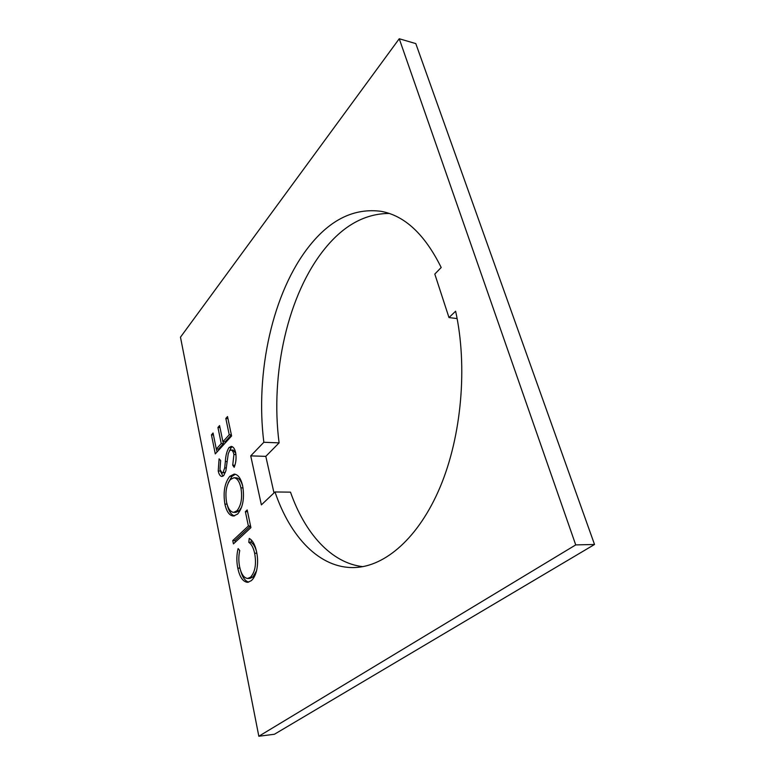 <?xml version="1.0" encoding="UTF-8"?>
<svg xmlns="http://www.w3.org/2000/svg" width="775" height="775" viewBox="0 0 775 775"><rect width="100%" height="100%" fill="white"/><g stroke="black" fill="none" stroke-linecap="round" stroke-linejoin="round"><path stroke-width="1.16" d="M389.186 213.445C365.374 213.571 344.081 225.128 325.297 248.126C287.728 293.822 270.117 373.938 279.097 442.874L263.839 442.273L250.732 455.874L261.378 504.883L274.999 491.97C290.17 536.765 319.532 568.676 354.504 567.542C385.03 566.632 418.665 538.005 440.152 487.039C461.561 436.131 467.8 366.459 455.623 311.201L448.987 317.566L434.804 274.069L441.198 267.511C424.787 234.36 404.734 215.624 381.038 211.313C354.446 207.874 330.644 219.335 309.632 245.685C272.529 291.942 255.091 372.746 263.839 442.273M229.013 447.543L231.27 446.4C233.304 446.671 234.767 448.754 235.648 452.648C236.501 457.889 236.017 462.772 234.195 467.306L232.723 465.223L233.914 454.499C233.343 451.815 232.384 450.323 231.028 450.023L229.632 450.692L228.267 453.704L225.854 470.938L223.752 475.521L221.863 476.48C220.148 476.189 218.938 474.348 218.23 470.968L219.093 458.848L220.652 460.573L219.955 469.553L222.086 472.963L223.045 472.459L224.692 467.926L225.37 461.493C225.641 455.642 226.852 450.992 229.013 447.543L231.192 447.621L232.345 446.72M227.521 416.553L231.599 435.957L215.285 453.898L211.439 434.843L213.057 433.012L216.303 449.045L221.243 443.571L217.94 427.451L219.587 425.582L222.909 441.731L229.235 434.736L225.825 418.471L227.521 416.553M575.728 544.903L399.241 38.75L180.478 337.183L258.831 736.25L274.427 734.254L594.522 544.476L575.728 544.903L258.831 736.25M242.672 485.935C244.629 498.141 242.953 507.509 237.654 514.048L233.498 516.024C229.468 515.714 226.61 511.742 224.905 504.118C223.006 492.212 224.624 482.951 229.778 476.334L234.205 474.087C238.109 474.484 240.938 478.427 242.672 485.935M247.186 509.94L250.916 527.649L233.43 543.885L232.762 540.572L248.378 525.993L245.375 511.684L247.186 509.94M251.177 580.737L247.593 582.335C242.963 581.831 239.698 577.104 237.809 568.172C236.443 561.439 236.54 554.91 238.119 548.584L239.756 550.56C238.555 555.859 238.506 561.274 239.63 566.806C241.219 574.13 243.902 578.014 247.68 578.47L250.587 577.162C255.188 571.911 256.544 563.938 254.646 553.253C253.444 547.76 251.497 544.127 248.794 542.355L249.24 538.412C252.621 540.311 255.052 544.689 256.515 551.567C257.91 557.855 257.959 564.093 256.651 570.293C255.45 575.244 253.628 578.722 251.177 580.737M399.241 38.75L415.797 43.594L594.522 544.476M279.097 442.874L265.806 456.359L250.732 455.874M273.992 492.919L265.806 456.359M274.999 491.97L290.499 492.144C304.769 532.958 330.983 563.018 362.807 566.651M457.124 318.573L448.987 317.566M217.029 451.98L216.438 449.045M213.445 434.93L211.439 434.843M221.243 443.571L223.403 443.658L218.453 449.122L216.303 449.045M223.403 443.658L223.006 441.74M219.993 427.548L217.94 427.451M231.376 434.872L225.079 441.818L222.909 441.731M231.367 434.823L229.235 434.736M227.947 418.587L225.825 418.471M234.864 465.271L232.723 465.223M235.968 454.567L233.914 454.499M235.784 453.307L233.207 450.101L231.028 450.023M222.968 476.17L220.439 471.258M220.342 471.016L218.23 470.968M222.086 472.963L225.215 472.508L223.045 472.459M226.348 467.964L224.692 467.926M227.056 461.542L225.37 461.493M229.371 451.021L231.192 447.621M234.554 515.888C231.241 514.9 228.819 511.287 227.288 505.058M227.017 504.128L224.905 504.118M228.257 482.748L231.967 476.383L229.778 476.334M231.967 476.383L235.3 474.261M242.701 486.099C241.199 480.868 239.02 478.097 236.162 477.797L233.963 477.749L230.427 479.522C226.31 484.966 225.021 492.551 226.571 502.258C227.995 508.613 230.369 511.984 233.701 512.372L236.966 510.773C241.219 505.387 242.536 497.744 240.918 487.853C239.504 481.556 237.189 478.185 233.963 477.749M233.701 512.372L235.91 512.372L239.184 510.773L241.703 506.976M243.04 487.882L240.918 487.853M239.184 510.773L236.966 510.773M235.3 542.151L234.97 540.543L232.762 540.572M234.97 540.543L250.577 526.012M250.567 525.973L248.378 525.993M247.554 511.684L245.375 511.684M239.911 568.104L237.809 568.172M247.68 578.47L249.928 578.382L252.844 577.084L250.587 577.162M252.844 577.084L256.506 570.904M256.835 553.195L254.646 553.253M256.457 551.296C255.198 546.801 253.386 543.808 251.042 542.306L248.794 542.355M251.042 542.306L251.313 539.942M248.707 582.151C245.045 581.047 242.323 577.113 240.541 570.342"/></g></svg>
